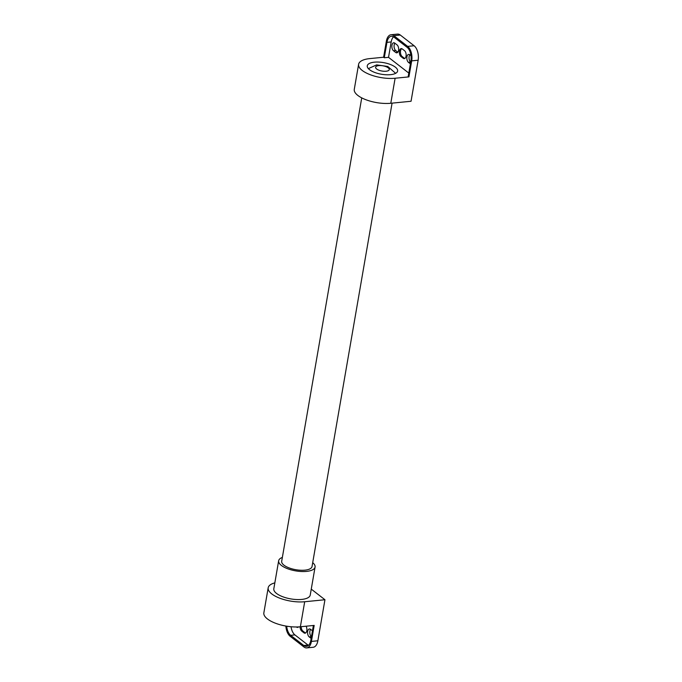 <?xml version="1.0" encoding="UTF-8"?>
<svg xmlns="http://www.w3.org/2000/svg" width="682" height="682" viewBox="0 0 682 682"><rect width="100%" height="100%" fill="white"/><g stroke="black" fill="none" stroke-linecap="round" stroke-linejoin="round"><path stroke-width="1.02" d="M404.818 58.473A4.177 2.259 84.3 0 1 404.315 58.192L402.073 56.444A4.177 2.259 84.3 0 1 400.453 52.403A4.177 2.259 84.3 0 1 401.775 48.669M403.215 58.294L400.965 56.555A4.177 2.259 84.3 0 1 399.345 51.994A4.177 2.259 84.3 0 1 401.212 48.593A4.177 2.259 84.3 0 1 402.278 48.951L404.528 50.69A4.177 2.259 84.3 0 1 406.148 55.251A4.177 2.259 84.3 0 1 404.281 58.652A4.177 2.259 84.3 0 1 403.215 58.294L404.315 58.192M305.579 633.024A4.177 2.259 84.3 0 1 305.076 632.743L302.834 631.003A4.177 2.259 84.3 0 1 301.205 626.69M393.54 36.828A10.341 5.584 -95.7 0 0 391.187 41.934L388.527 57.348L384.29 57.765L386.95 42.352A10.341 5.584 84.3 0 1 391.34 36.265A10.341 5.584 84.3 0 1 393.991 37.143L407.111 47.322A10.341 5.584 84.3 0 1 410.896 60.928L408.237 76.341L408.927 76.878L395.117 78.242A24.194 9.275 -170.2 0 1 370.181 74.688A24.194 9.275 -170.2 0 1 358.604 64.304A24.194 9.275 -170.2 0 1 369.78 58.601L383.599 57.237L386.362 41.218A10.997 5.942 84.3 0 1 391.033 34.739A10.997 5.942 84.3 0 1 393.846 35.677L407.666 46.385A10.997 5.942 84.3 0 1 411.698 60.86L408.927 76.878M393.48 50.749A4.177 2.259 84.3 0 1 391.86 46.188A4.177 2.259 84.3 0 1 393.727 42.787A4.177 2.259 84.3 0 1 394.801 43.145L397.043 44.884A4.177 2.259 84.3 0 1 398.663 49.445A4.177 2.259 84.3 0 1 396.796 52.846A4.177 2.259 84.3 0 1 395.731 52.497L393.48 50.749L395.696 50.536L397.845 52.207M410.394 63.869L408.45 62.36A4.177 2.259 84.3 0 1 406.83 57.8A4.177 2.259 84.3 0 1 408.697 54.398A4.177 2.259 84.3 0 1 409.763 54.756L410.99 55.702M388.527 57.348L408.799 73.076M390.505 74.67A15.396 5.899 -170.2 0 1 374.64 72.411A15.396 5.899 -170.2 0 1 367.274 65.804A15.396 5.899 -170.2 0 1 374.384 62.173A15.396 5.899 -170.2 0 1 390.257 64.44A15.396 5.899 -170.2 0 1 397.623 71.047A15.396 5.899 -170.2 0 1 390.505 74.67M306.09 626.204A4.177 2.259 84.3 0 1 306.84 630.603A4.177 2.259 84.3 0 1 305.042 633.203A4.177 2.259 84.3 0 1 303.967 632.853L301.725 631.106A4.177 2.259 84.3 0 1 300.097 626.801M358.604 64.304L354.282 89.325A24.194 9.275 9.8 0 0 365.859 99.708A24.194 9.275 9.8 0 0 390.795 103.272L411.05 101.26L418.143 60.221A10.997 5.942 -95.7 0 0 414.11 45.754L400.3 35.038A10.997 5.942 -95.7 0 0 397.487 34.1L391.033 34.739M409.856 54.824A4.177 2.259 -95.7 0 0 409.081 58.643A4.177 2.259 -95.7 0 0 410.658 62.139L410.683 62.164M394.887 43.213A4.177 2.259 -95.7 0 0 394.111 47.032A4.177 2.259 -95.7 0 0 395.696 50.536M384.29 57.765L383.599 57.237M291.052 626.741A10.341 5.584 -95.7 0 0 294.905 634.899L308.025 645.078A10.341 5.584 -95.7 0 0 308.477 645.385M313.388 625.488L310.83 640.287A10.341 5.584 84.3 0 1 306.431 646.374A10.341 5.584 84.3 0 1 303.788 645.496L290.668 635.317A10.341 5.584 84.3 0 1 286.704 626.187M311.154 638.42L309.21 636.911A4.177 2.259 84.3 0 1 307.582 632.35A4.177 2.259 84.3 0 1 309.458 628.949A4.177 2.259 84.3 0 1 310.523 629.307L312.467 630.807M298.469 626.911A4.177 2.259 84.3 0 1 297.557 627.397A4.177 2.259 84.3 0 1 296.482 627.048L296.397 626.971M311.256 589.12L324.947 599.742L304.692 601.746A24.194 9.275 -170.2 0 1 279.756 598.182A24.194 9.275 -170.2 0 1 268.179 587.807L263.857 612.828A24.194 9.275 9.8 0 0 275.434 623.212A24.194 9.275 9.8 0 0 300.37 626.775L314.18 625.403L311.418 641.421A10.997 5.942 84.3 0 1 306.738 647.9A10.997 5.942 84.3 0 1 303.925 646.962L290.114 636.246A10.997 5.942 84.3 0 1 285.869 626.042M310.617 629.375A4.177 2.259 -95.7 0 0 309.841 633.194A4.177 2.259 -95.7 0 0 311.418 636.69L311.444 636.715M306.738 647.9L313.191 647.261A10.997 5.942 -95.7 0 0 317.863 640.782L311.418 641.421M324.947 599.742L317.863 640.782M268.179 587.807A24.194 9.275 -170.2 0 1 274.837 582.88M392.073 103.144L312.041 566.52A15.396 5.899 -170.2 0 1 304.922 570.152A15.396 5.899 -170.2 0 1 289.057 567.884A15.396 5.899 -170.2 0 1 281.692 561.277L361.733 97.876M312.706 562.659A18.474 7.084 -170.2 0 1 315.075 567.04L310.233 595.071A18.474 7.084 -170.2 0 1 301.691 599.427A18.474 7.084 -170.2 0 1 282.655 596.707A18.474 7.084 -170.2 0 1 273.814 588.779L278.657 560.757A18.474 7.084 -170.2 0 1 282.357 557.424M315.075 567.04A18.474 7.084 -170.2 0 1 306.533 571.397A18.474 7.084 -170.2 0 1 287.497 568.677A18.474 7.084 -170.2 0 1 278.657 560.757M386.072 71.235A6.931 2.66 -170.2 0 1 376.643 69.001A6.931 2.66 -170.2 0 1 378.817 65.608A6.931 2.66 -170.2 0 1 388.254 67.85A6.931 2.66 -170.2 0 1 386.072 71.235M402.073 56.444L400.965 56.555M391.187 41.934L386.95 42.352M302.834 631.003L301.725 631.106M305.076 632.743L303.967 632.853M418.143 60.221L411.698 60.86M414.11 45.754L407.666 46.385M400.3 35.038L393.846 35.677M410.658 62.139L408.45 62.36M397.777 52.292L395.731 52.497M294.905 634.899L290.668 635.317M308.025 645.078L303.788 645.496M390.795 103.272L395.117 78.242M297.386 626.954L296.482 627.048M311.418 636.69L309.21 636.911M304.692 601.746L300.37 626.775M395.645 73.332L387.751 66.469L376.652 64.892L368.374 68.618"/></g></svg>
